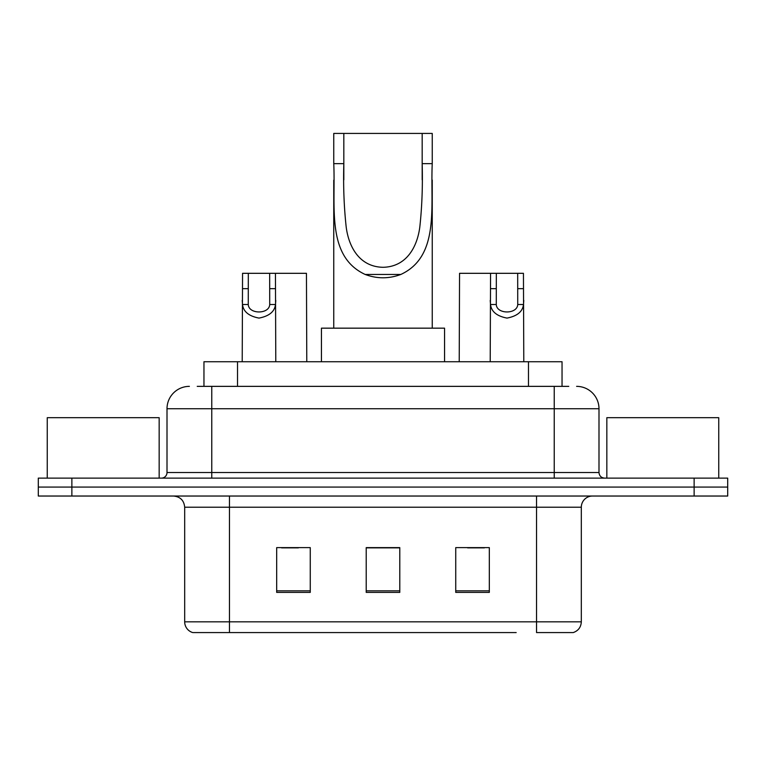 <?xml version="1.0" encoding="UTF-8"?>
<svg xmlns="http://www.w3.org/2000/svg" width="766" height="766" viewBox="0 0 766 766"><rect width="100%" height="100%" fill="white"/><g stroke="black" fill="none" stroke-linecap="round" stroke-linejoin="round"><path stroke-width="1.15" d="M197.226 386.361L211.77 386.361L197.226 386.361L203.957 386.361L203.957 361.734L562.043 361.734L562.043 386.361M189.384 386.361A22.386 22.386 0 0 0 167.007 408.738L167.007 472.536A5.592 5.592 0 0 1 161.406 478.128M576.616 386.361A22.386 22.386 0 0 1 598.993 408.738L211.77 408.738L211.77 386.361L568.774 386.361M598.993 408.738L598.993 472.536C599.328 475.935 601.195 477.793 604.594 478.128M71.87 478.128L38.3 478.128L38.3 487.08L71.87 487.08L38.3 487.08L38.3 496.033L71.87 496.033L71.87 487.08L694.13 487.08L71.87 487.08L71.87 478.128L694.13 478.128L694.13 487.08L727.7 487.08L694.13 487.08L694.13 496.033L71.87 496.033M694.13 496.033L727.7 496.033L727.7 478.128L694.13 478.128M249.821 632.572L193.3 632.572M581.317 621.829C581.001 627.191 578.32 630.772 573.255 632.572L536.545 632.572L536.545 621.829L581.317 621.829L581.317 507.226A11.193 11.193 0 0 1 592.511 496.033M192.745 632.572A11.193 11.193 0 0 1 184.683 621.829L184.683 507.226C184.022 500.428 180.288 496.703 173.489 496.033M489.321 592.396L489.321 547.623L455.741 547.623L455.741 592.396L489.321 592.396M310.259 592.396L310.259 547.623L276.679 547.623L276.679 592.396L310.259 592.396M399.785 592.396L399.785 547.623L366.215 547.623L366.215 592.396L399.785 592.396M516.179 632.572L229.455 632.572L229.455 621.829L536.545 621.829L536.545 507.226L184.683 507.226M281.601 547.853L298.395 547.853M467.605 547.853L484.399 547.853M399.785 547.853L366.215 547.853M159.165 478.128L159.165 417.69L47.253 417.69L47.253 478.128M343.829 133.428L432.244 133.428L432.244 163.656C430.233 206.016 440.124 256.208 400.857 274.448C388.956 278.891 377.044 278.891 365.143 274.448C325.952 256.198 335.738 206.322 333.756 163.656L333.756 133.428L343.829 133.428L343.829 179.838M333.756 163.656L343.829 163.656C343.197 185.736 343.991 206.887 346.203 227.109C348.654 246.183 358.986 266.846 383.067 267.296C407.196 266.76 417.384 245.953 419.816 227.004C422.009 206.82 422.794 185.707 422.171 163.656L422.171 133.428M432.244 163.656L422.171 163.656L422.171 179.809M333.756 180.173L333.756 328.164M432.244 180.029L432.244 328.164M444.558 361.734L444.558 328.164L321.442 328.164L321.442 361.734M718.747 478.128L718.747 417.69L606.835 417.69L606.835 478.128M248.318 273.318L248.27 304.504C248.663 314.433 269.335 314.433 269.718 304.504L269.67 273.318L242.554 273.318L242.209 361.734M269.67 273.318L275.444 273.318L275.789 361.734M275.789 300.464L275.473 304.504C274.668 311.609 269.172 316.147 258.994 318.091C248.826 316.147 243.329 311.609 242.516 304.504L242.209 300.464M496.33 273.318L496.282 304.504C496.665 314.433 517.337 314.433 517.73 304.504L517.682 273.318L490.556 273.318L490.211 361.734M517.682 273.318L523.446 273.318L523.791 361.734M523.791 300.464L523.484 304.504C522.671 311.609 517.174 316.147 507.006 318.091C496.828 316.147 491.332 311.609 490.527 304.504L490.211 300.464M275.444 273.318L306.448 273.318L306.783 361.734M490.556 273.318L459.552 273.318L459.217 361.734M237.527 386.361L237.527 361.734M528.473 386.361L528.473 361.734M211.77 478.128L211.77 408.738L167.007 408.738M167.007 472.536L598.993 472.536M554.23 386.361L554.23 478.128M536.545 496.033L536.545 507.226L581.317 507.226M184.683 621.829L229.455 621.829L229.455 496.033M399.785 590.835L366.215 590.835M310.259 590.835L276.679 590.835M489.321 590.835L455.741 590.835M365.143 274.448L400.857 274.448M275.473 304.504L269.718 304.504M248.27 304.504L242.516 304.504M248.318 288.677L242.554 288.677M275.444 288.677L269.67 288.677M523.484 304.504L517.73 304.504M496.282 304.504L490.527 304.504M496.33 288.677L490.556 288.677M523.446 288.677L517.682 288.677"/></g></svg>
